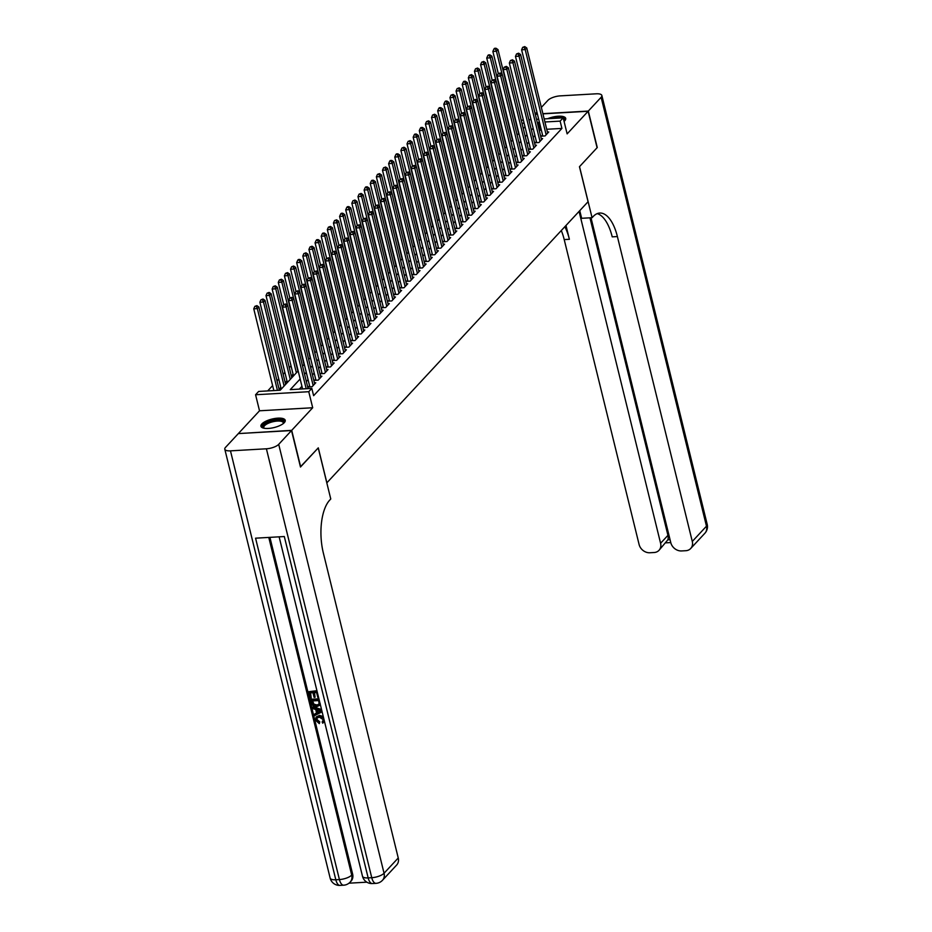 <?xml version="1.0" encoding="UTF-8"?>
<svg xmlns="http://www.w3.org/2000/svg" width="932" height="932" viewBox="0 0 932 932"><rect width="100%" height="100%" fill="white"/><g stroke="black" fill="none" stroke-linecap="round" stroke-linejoin="round"><path stroke-width="1.4" d="M564.07 121.393A12.5 4.369 -13.8 0 0 564.78 120.729A12.5 4.369 -13.8 0 0 565.712 118.387A12.5 4.369 -13.8 0 0 547.655 118.714M261.869 423.932A12.5 4.369 -13.8 0 0 260.937 426.274A12.5 4.369 -13.8 0 0 271.154 428.137A12.5 4.369 -13.8 0 0 284.295 422.65A12.5 4.369 -13.8 0 0 285.227 420.309A12.5 4.369 -13.8 0 0 275.01 418.456A12.5 4.369 -13.8 0 0 261.869 423.932M530.797 118.772L529.912 119.727M238.569 433.578L291.704 430.351L312.698 407.75L308.76 391.708L255.578 394.749L258.642 391.44L280.206 390.217L298.158 370.889M312.698 407.75L259.515 410.791L238.522 433.392M259.515 410.791L255.578 394.749M291.017 365.822L289.304 367.662M284.889 372.416L283.165 374.268M278.75 379.021L277.037 380.862M272.622 385.615L267.694 390.927M326.817 482.869L588.069 201.72L579.459 166.712L597.086 147.734L588.127 111.269L542.925 113.855M537.426 114.17L535.283 114.287M326.887 482.869L318.29 447.849L300.43 466.839M300.663 466.827L291.704 430.351M542.54 134.989L541.469 136.142L545.057 135.944L548.738 131.983L547.399 132.064M536.413 141.594L535.341 142.747L538.929 142.538L542.61 138.577L541.271 138.658M530.273 148.188L529.201 149.341L532.801 149.143L536.471 145.182L535.143 145.252M524.145 154.794L523.073 155.947L526.662 155.737L530.343 151.776L529.003 151.858M518.017 161.387L516.945 162.541L520.534 162.343L524.215 158.382L522.875 158.452M511.889 167.993L510.818 169.146L514.406 168.937L518.087 164.976L516.747 165.057M505.75 174.587L504.678 175.74L508.278 175.542L511.948 171.581L510.62 171.651M499.622 181.192L498.55 182.346L502.138 182.136L505.82 178.175L504.48 178.257M493.494 187.786L492.422 188.94L496.01 188.742L499.692 184.781L498.352 184.851M487.366 194.392L486.283 195.545L489.882 195.336L493.564 191.375L492.224 191.456M481.227 200.986L480.155 202.139L483.755 201.941L487.424 197.98L486.096 198.05M475.099 207.591L474.027 208.745L477.615 208.535L481.296 204.574L479.957 204.656M468.971 214.185L467.899 215.339L471.487 215.141L475.169 211.18L473.829 211.249M462.843 220.791L461.759 221.944L465.359 221.734L469.041 217.773L467.701 217.855M456.703 227.385L455.632 228.538L459.231 228.34L462.901 224.379L461.573 224.449M450.575 233.99L449.504 235.144L453.092 234.934L456.773 230.973L455.433 231.054M444.447 240.584L443.376 241.738L446.964 241.539L450.645 237.578L449.306 237.648M438.32 247.19L437.236 248.343L440.836 248.133L444.517 244.172L443.178 244.254M432.18 253.784L431.108 254.937L434.708 254.739L438.378 250.778L437.05 250.848M426.052 260.389L424.98 261.543L428.569 261.333L432.25 257.372L430.91 257.453M419.924 266.983L418.852 268.136L422.441 267.927L426.122 263.977L424.782 264.047M413.796 273.577L412.713 274.742L416.313 274.532L419.994 270.571L418.654 270.653M407.657 280.183L406.585 281.336L410.185 281.126L413.855 277.177L412.527 277.247M401.529 286.776L400.457 287.941L404.045 287.732L407.727 283.771L406.387 283.852M395.401 293.382L394.329 294.535L397.917 294.326L401.599 290.376L400.259 290.446M389.261 299.976L388.19 301.141L391.79 300.931L395.471 296.97L394.131 297.052M383.134 306.581L382.062 307.735L385.662 307.525L389.331 303.576L388.003 303.646M377.006 313.175L375.934 314.34L379.522 314.131L383.203 310.17L381.864 310.251M370.878 319.781L369.806 320.934L373.394 320.725L377.076 316.763L375.736 316.845M364.738 326.375L363.666 327.528L367.266 327.33L370.948 323.369L369.608 323.451M358.61 332.98L357.538 334.134L361.138 333.924L364.808 329.963L363.48 330.045M352.482 339.574L351.411 340.728L354.999 340.53L358.68 336.568L357.34 336.638M346.355 346.18L345.283 347.333L348.871 347.123L352.552 343.162L351.213 343.244M340.215 352.774L339.143 353.927L342.743 353.729L346.424 349.768L345.085 349.838M334.087 359.379L333.015 360.533L336.615 360.323L340.285 356.362L338.945 356.443M327.959 365.973L326.887 367.126L330.476 366.928L334.157 362.967L332.817 363.037M321.831 372.579L320.759 373.732L324.348 373.522L328.029 369.561L326.689 369.643M315.692 379.173L314.62 380.326L318.22 380.128L321.901 376.167L320.561 376.237M309.564 385.778L308.492 386.931L312.092 386.722L315.762 382.761L314.422 382.842M280.812 387.421L279.74 388.574L281.837 388.458M286.951 380.815L285.879 381.969L287.965 381.852M293.079 374.221L292.007 375.375L294.093 375.258M300.151 378.998L290.26 389.634L311.824 388.399L313.618 395.692L561.914 128.418L546.723 129.28M541.212 129.595L539.325 130.76M534.91 135.513L533.197 137.353M528.782 142.107L527.069 143.959M522.654 148.712L520.941 150.553M516.526 155.306L514.802 157.159M510.387 161.912L508.674 163.752M504.259 168.506L502.546 170.358M498.131 175.111L496.418 176.952M492.003 181.705L490.279 183.557M485.863 188.299L484.151 190.151M479.735 194.905L478.023 196.757M473.607 201.498L471.895 203.351M467.48 208.104L465.755 209.945M461.34 214.698L459.627 216.55M455.212 221.303L453.5 223.144M449.084 227.897L447.36 229.75M442.956 234.503L441.232 236.344M436.817 241.097L435.104 242.949M430.689 247.702L428.976 249.543M424.561 254.296L422.837 256.149M418.433 260.902L416.709 262.742M412.293 267.496L410.581 269.348M406.166 274.101L404.453 275.942M400.038 280.695L398.313 282.547M393.898 287.301L392.186 289.141M387.77 293.895L386.058 295.747M381.642 300.5L379.93 302.341M375.514 307.094L373.79 308.946M369.375 313.7L367.662 315.54M363.247 320.293L361.534 322.146M357.119 326.899L355.407 328.74M350.991 333.493L349.267 335.345M344.852 340.098L343.139 341.939M338.724 346.692L337.011 348.545M332.596 353.298L330.883 355.139M326.468 359.892L324.744 361.744M320.328 366.497L318.616 368.338M314.2 373.091L312.488 374.944M308.073 379.685L306.36 381.538M301.945 386.291L299.312 389.122M544.172 118.912L563.196 117.828L567.134 133.87L588.127 111.269M563.196 117.828L560.132 121.125L544.929 121.987M561.914 128.418L560.132 121.125M311.824 388.399L308.76 391.708M521.233 120.216L523.376 120.1M528.887 119.785L531.019 119.657M536.529 119.343L538.661 119.226M524.134 123.175L521.99 123.304M302.574 366.136L304.286 364.284M308.702 359.531L310.414 357.69M314.83 352.937L316.554 351.084M320.969 346.331L322.682 344.49M327.097 339.737L328.81 337.885M333.225 333.132L334.938 331.291M339.353 326.538L341.077 324.685M345.492 319.932L347.205 318.092M351.62 313.338L353.333 311.486M357.748 306.733L359.461 304.892M363.876 300.139L365.6 298.287M370.016 293.533L371.728 291.693M376.144 286.94L377.856 285.087M382.271 280.334L383.984 278.493M388.399 273.74L390.124 271.888M394.539 267.135L396.251 265.294M400.667 260.541L402.379 258.688M406.795 253.935L408.507 252.094M412.923 247.341L414.647 245.489M419.062 240.747L420.775 238.895M425.19 234.142L426.903 232.289M431.318 227.548L433.031 225.695M437.446 220.942L439.17 219.09M443.585 214.348L445.298 212.496M449.713 207.743L451.426 205.902M455.841 201.149L457.554 199.297M461.969 194.543L463.693 192.703M468.109 187.949L469.821 186.097M474.237 181.344L475.949 179.503M480.364 174.75L482.089 172.898M486.492 168.144L488.217 166.304M492.632 161.551L494.344 159.698M498.76 154.945L500.472 153.104M504.888 148.351L506.612 146.499M511.016 141.746L512.74 139.905M517.155 135.152L518.868 133.299M523.283 128.546L524.996 126.705M539.418 122.302L537.543 123.467M533.127 128.22L531.403 130.061M526.988 134.814L525.275 136.666M520.86 141.408L519.147 143.26M514.732 148.013L513.008 149.866M508.604 154.607L506.88 156.46M502.465 161.213L500.752 163.053M496.337 167.807L494.624 169.659M490.209 174.412L488.485 176.253M484.081 181.006L482.357 182.858M477.941 187.612L476.229 189.452M471.813 194.206L470.101 196.058M465.685 200.811L463.961 202.652M459.558 207.405L457.833 209.257M453.418 214.01L451.705 215.851M447.29 220.604L445.578 222.457M441.162 227.21L439.438 229.051M435.023 233.804L433.31 235.656M428.895 240.409L427.182 242.25M422.767 247.003L421.054 248.856M416.639 253.609L414.915 255.45M410.499 260.203L408.787 262.055M404.372 266.808L402.659 268.649M398.244 273.402L396.531 275.255M392.116 280.008L390.392 281.848M385.976 286.602L384.264 288.454M379.848 293.207L378.136 295.048M373.72 299.801L372.008 301.653M367.592 306.407L365.868 308.247M361.453 313.001L359.74 314.853M355.325 319.606L353.612 321.447M349.197 326.2L347.485 328.052M343.069 332.794L341.345 334.646M336.93 339.399L335.217 341.252M330.802 345.993L329.089 347.846M324.674 352.599L322.961 354.44M318.546 359.193L316.822 361.045M312.406 365.798L310.694 367.639M306.279 372.392L304.566 374.245M540.362 129.653L538.568 122.36M306.185 388.726L286.101 306.966L287.639 305.323L308.096 388.621M302.585 388.935L282.512 307.176L286.101 306.966L285.017 304.636L285.635 303.983L283.584 304.729L285.017 304.636M283.584 304.729L282.512 307.176M287.639 305.323L285.635 303.983M279.344 390.263L258.886 306.966L257.349 308.62L253.76 308.818L273.845 390.578M256.265 306.29L256.882 305.626L254.832 306.372L256.265 306.29L257.349 308.62L277.433 390.368M256.882 305.626L258.886 306.966M253.76 308.818L254.832 306.372M263.931 428.219A10.823 3.786 166.2 0 1 262.894 427.171A10.823 3.786 166.2 0 1 272.097 420.88A10.823 3.786 166.2 0 1 283.841 421.753A10.823 3.786 166.2 0 1 283.468 423.419M283.223 423.617A10.019 3.507 -13.8 0 0 283.281 422.802A10.019 3.507 -13.8 0 0 283.246 422.685A10.019 3.507 -13.8 0 0 272.54 421.835A10.019 3.507 -13.8 0 0 263.814 427.578A10.019 3.507 -13.8 0 0 263.849 427.695A10.019 3.507 -13.8 0 0 264.245 428.277M285.239 421.031A12.431 4.345 -13.8 0 0 272.33 420.25A12.431 4.345 -13.8 0 0 261.263 426.926M563.452 118.865A10.823 3.786 166.2 0 1 564.326 119.82A10.823 3.786 166.2 0 1 564.058 121.335M565.724 119.11A12.431 4.345 -13.8 0 0 552.315 118.446M556.602 118.201A10.823 3.786 166.2 0 1 559.305 118.049M317.206 717.757L317.02 719.516L319.781 721.846L319.303 723.628L315.564 720.215L316.076 717.104L319.536 715.38L323.264 716.51M316.344 716.848L319.536 715.38M324.452 721.368L322.717 723.209L322.157 721.985L323.276 721.123M322.111 711.815L314.55 715.671L314.235 714.355L316.647 713.213L315.727 709.485L312.826 708.635L312.5 707.33L313.001 706.794L321.54 709.485M314.235 714.355L316.577 712.945M318.569 697.381L317.812 697.427L316.6 692.488L313.944 692.639L315.074 697.241L314.084 697.299L312.954 692.697L309.96 692.872L311.23 698.033L310.24 698.091L308.667 691.695L316.927 690.717M314.55 692.604L315.074 697.241M310.577 692.837L311.23 698.033M269.919 537.356L352.634 874.111A9.623 7.957 42.9 0 1 351.061 881.148L350.141 882.138A9.623 7.957 -137.1 0 0 351.714 875.101L352.634 874.111M348.987 883.187L366.847 882.173M320.27 703.823L319.956 705.128L316.775 706.701C314.014 706.875 312.232 705.606 311.416 702.903L311.137 699.245L318.907 698.802M320.375 704.743L319.827 705.338M291.518 430.549L238.336 433.59L225.521 447.383A9.623 3.367 -13.8 0 0 224.798 449.189A9.623 3.367 -13.8 0 0 230.472 450.855L266.401 448.793A9.623 3.367 -13.8 0 0 278.703 444.343L291.518 430.549L300.477 467.025L318.231 447.919L330.767 498.981L329.73 500.1A40.088 17.638 86.7 0 0 323.357 553.072L398.244 857.976A9.623 7.957 42.9 0 1 396.671 865.013L382.481 880.286A9.623 7.957 -137.1 0 0 384.054 873.249L398.244 857.976M278.703 444.343L384.054 873.249A9.623 3.367 166.2 0 1 371.752 877.699L368.163 877.909L284.307 536.529L255.566 538.183L339.411 879.552L335.811 879.761A9.623 3.367 166.2 0 1 330.149 878.095L224.798 449.189M308.667 691.695L317.043 691.206M310.647 699.769L319.035 699.291M311.952 700.946L313.513 704.79L316.484 705.466L319.198 703.8L318.581 700.573L311.952 700.946M318.779 704.639L319.198 703.8M312.558 700.911L314.002 704.254L316.973 704.942L318.977 704.371M312.5 707.33L321.715 710.231M319.42 710.557L316.81 709.8L317.544 712.782L321.156 711.058L319.42 710.557M317.474 709.986L318.033 712.258L321.645 710.534M323.078 721.403L322.157 721.985L323.392 719.69L319.361 717.139L316.938 718.001L317.02 719.516M316.531 720.052L319.292 722.382L319.781 721.846M319.047 715.904L323.625 717.966M319.292 722.382L319.303 723.628M588.313 111.071L597.272 147.536L579.529 166.642L592.065 217.704L593.113 216.585A40.088 17.638 -93.3 0 1 599.777 213.044A40.088 17.638 -93.3 0 1 617.392 236.553L692.29 541.457L706.479 526.184L601.128 97.278L588.313 111.071L542.878 113.669M592.065 217.704L581.65 218.298L579.762 210.655M579.075 211.401L660.59 543.274A9.623 7.957 -137.1 0 1 659.017 550.311A9.623 7.957 -137.1 0 1 654.113 552.513L649.872 552.758A9.623 7.957 -137.1 0 1 639.096 544.498L564.21 239.594A40.088 17.638 -93.3 0 0 561.297 230.542M564.85 226.721A40.088 17.638 -93.3 0 1 569.382 239.303L565.992 225.486M601.128 97.278A9.623 3.367 -13.8 0 0 601.851 95.472A9.623 3.367 -13.8 0 0 596.189 93.806L560.249 95.868A9.623 3.367 -13.8 0 0 547.946 100.318L541.352 107.413M536.937 112.166L535.213 114.019M537.38 113.984L535.236 114.1M590.993 217.762L670.795 542.68A9.623 7.957 -137.1 0 0 681.572 550.94L685.812 550.707A9.623 7.957 -137.1 0 0 690.705 548.494A9.623 7.957 -137.1 0 0 692.29 541.457M589.956 217.832L667.941 535.352A9.623 7.957 42.9 0 1 667.871 539.791L670.05 539.663M597.214 213.626A40.088 17.638 -93.3 0 1 612.219 236.856L617.392 236.553M659.017 550.311L667.871 539.791M313.164 385.568L292.229 300.372L293.766 298.718L314.69 383.914M309.832 386.85L288.64 300.582L292.229 300.372L291.145 298.042L291.763 297.378L289.712 298.124L291.145 298.042M289.712 298.124L288.64 300.582M293.766 298.718L291.763 297.378M319.292 378.975L298.368 293.778L299.894 292.124L320.818 377.32M315.96 380.256L294.768 293.976L298.368 293.778L297.285 291.448L297.89 290.784L295.84 291.53L297.285 291.448M295.84 291.53L294.768 293.976M299.894 292.124L297.89 290.784M325.419 372.369L304.496 287.173L306.022 285.518L326.957 370.715M322.088 373.65L300.896 287.382L304.496 287.173L303.413 284.843L304.018 284.178L301.968 284.924L303.413 284.843M301.968 284.924L300.896 287.382M306.022 285.518L304.018 284.178M331.547 365.775L310.624 280.579L312.162 278.924L333.085 364.121M328.227 367.057L307.036 280.777L310.624 280.579L309.541 278.249L310.158 277.585L308.108 278.33L309.541 278.249M308.108 278.33L307.036 280.777M312.162 278.924L310.158 277.585M285.646 384.357L265.014 300.36L263.488 302.015L259.888 302.224L281.08 388.493M262.405 299.685L263.01 299.021L260.96 299.766L262.405 299.685L263.488 302.015L284.109 385.999M263.01 299.021L265.014 300.36M259.888 302.224L260.96 299.766M291.774 377.751L271.142 293.766L269.616 295.421L266.016 295.619L287.207 381.899M268.533 293.091L269.138 292.427L267.088 293.172L268.533 293.091L269.616 295.421L290.248 379.406M269.138 292.427L271.142 293.766M266.016 295.619L267.088 293.172M297.902 371.157L277.282 287.173L275.744 288.815L272.156 289.025L293.347 375.293M274.66 286.485L275.278 285.821L273.227 286.567L274.66 286.485L275.744 288.815L296.376 372.8M275.278 285.821L277.282 287.173M272.156 289.025L273.227 286.567M304.042 364.552L283.41 280.567L281.872 282.221L278.284 282.419L283.724 304.566M280.788 279.891L281.406 279.227L279.355 279.973L280.788 279.891L281.872 282.221L287.534 305.253M281.406 279.227L283.41 280.567M278.284 282.419L279.355 279.973M337.687 359.17L316.752 273.973L318.29 272.319L339.213 357.527M334.355 360.451L313.164 274.183L316.752 273.973L315.668 271.643L316.286 270.979L314.235 271.725L315.668 271.643M314.235 271.725L313.164 274.183M318.29 272.319L316.286 270.979M310.17 357.958L289.537 273.973L288.011 275.616L284.411 275.825L289.852 297.972M286.928 273.286L287.534 272.633L285.483 273.367L286.928 273.286L288.011 275.616L293.662 298.659M287.534 272.633L289.537 273.973M284.411 275.825L285.483 273.367M343.815 352.576L322.891 267.379L324.418 265.725L345.341 350.921M340.483 353.857L319.292 267.577L322.891 267.379L321.808 265.049L322.414 264.385L320.363 265.131L321.808 265.049M320.363 265.131L319.292 267.577M324.418 265.725L322.414 264.385M316.298 351.352L295.665 267.368L294.139 269.022L290.539 269.22L295.98 291.367M293.056 266.692L293.662 266.028L291.611 266.773L293.056 266.692L294.139 269.022L299.801 292.054M293.662 266.028L295.665 267.368M290.539 269.22L291.611 266.773M349.943 345.97L329.019 260.774L330.545 259.119L351.481 344.327M346.611 347.252L325.419 260.983L329.019 260.774L327.936 258.444L328.542 257.78L326.491 258.525L327.936 258.444M326.491 258.525L325.419 260.983M330.545 259.119L328.542 257.78M322.425 344.758L301.805 260.774L300.267 262.416L296.679 262.626L302.119 284.773M299.184 260.086L299.801 259.434L298.357 259.515L297.751 260.168L299.184 260.086L300.267 262.416L305.929 285.46M299.801 259.434L301.805 260.774M296.679 262.626L297.751 260.168M356.071 339.376L335.147 254.18L336.685 252.525L357.608 337.722M352.75 340.658L331.559 254.378L335.147 254.18L334.064 251.85L334.681 251.186L332.631 251.931L334.064 251.85M332.631 251.931L331.559 254.378M336.685 252.525L334.681 251.186M328.565 338.153L307.933 254.168L306.395 255.822L302.807 256.02L308.247 278.167M305.312 253.492L305.929 252.828L303.879 253.574L305.312 253.492L306.395 255.822L312.057 278.854M305.929 252.828L307.933 254.168M302.807 256.02L303.879 253.574M362.21 332.771L341.275 247.574L342.813 245.931L363.736 331.128M358.878 334.052L337.687 247.784L341.275 247.574L340.192 245.244L340.809 244.58L338.759 245.326L340.192 245.244M338.759 245.326L337.687 247.784M342.813 245.931L340.809 244.58M334.693 331.559L314.061 247.574L312.535 249.217L308.935 249.427L314.375 271.573M311.451 246.887L312.057 246.234L310.007 246.968L311.451 246.887L312.535 249.217L318.185 272.26M312.057 246.234L314.061 247.574M308.935 249.427L310.007 246.968M368.338 326.177L347.415 240.98L348.941 239.326L369.876 324.522M365.006 327.458L343.815 241.178L347.415 240.98L346.331 238.65L346.937 237.986L344.887 238.732L346.331 238.65M344.887 238.732L343.815 241.178M348.941 239.326L346.937 237.986M340.821 324.953L320.2 240.969L318.662 242.623L315.063 242.821L320.503 264.968M317.579 240.293L318.196 239.629L316.752 239.71L316.146 240.374L317.579 240.293L318.662 242.623L324.324 265.655M318.196 239.629L320.2 240.969M315.063 242.821L316.146 240.374M374.466 319.571L353.543 234.375L355.069 232.732L376.004 317.928M371.134 320.853L349.943 234.584L353.543 234.375L352.459 232.045L353.077 231.392L351.014 232.126L352.459 232.045M351.014 232.126L349.943 234.584M355.069 232.732L353.077 231.392M346.949 318.36L326.328 234.375L324.79 236.017L321.202 236.227L326.643 258.374M323.707 233.687L324.324 233.035L322.88 233.117L322.274 233.769L323.707 233.687L324.79 236.017L330.452 259.061M324.324 233.035L326.328 234.375M321.202 236.227L322.274 233.769M380.594 312.977L359.67 227.781L361.208 226.126L382.132 311.323M377.274 314.259L356.082 227.979L359.67 227.781L358.587 225.451L359.204 224.787L357.154 225.532L358.587 225.451M357.154 225.532L356.082 227.979M361.208 226.126L359.204 224.787M353.088 311.754L332.456 227.769L330.918 229.423L327.33 229.621L332.771 251.78M329.835 227.093L330.452 226.429L328.402 227.175L329.835 227.093L330.918 229.423L336.58 252.456M330.452 226.429L332.456 227.769M327.33 229.621L328.402 227.175M386.733 306.372L365.798 221.175L367.336 219.533L388.26 304.729M383.402 307.653L362.21 221.385L365.798 221.175L364.715 218.845L365.332 218.193L363.282 218.927L364.715 218.845M363.282 218.927L362.21 221.385M367.336 219.533L365.332 218.193M359.216 305.16L338.584 221.175L337.058 222.818L333.458 223.028L338.898 245.174M335.974 220.488L336.58 219.835L334.53 220.569L335.974 220.488L337.058 222.818L342.708 245.862M336.58 219.835L338.584 221.175M333.458 223.028L334.53 220.569M392.861 299.778L371.938 214.581L373.464 212.927L394.399 298.124M389.529 301.059L368.338 214.779L371.938 214.581L370.854 212.251L371.46 211.587L369.41 212.333L370.854 212.251M369.41 212.333L368.338 214.779M373.464 212.927L371.46 211.587M365.344 298.555L344.724 214.57L343.186 216.224L339.598 216.422L345.026 238.58M342.102 213.894L342.72 213.23L341.275 213.311L340.669 213.976L342.102 213.894L343.186 216.224L348.848 239.256M342.72 213.23L344.724 214.57M339.598 216.422L340.669 213.976M398.989 293.172L378.066 207.976L379.604 206.333L400.527 291.53M395.657 294.454L374.466 208.185L378.066 207.976L376.982 205.646L377.6 204.993L375.549 205.727L376.982 205.646M375.549 205.727L374.466 208.185M379.604 206.333L377.6 204.993M371.484 291.961L350.851 207.976L349.314 209.618L345.725 209.828L351.166 231.975M348.23 207.288L348.848 206.636L347.403 206.718L346.797 207.37L348.23 207.288L349.314 209.618L354.976 232.662M348.848 206.636L350.851 207.976M345.725 209.828L346.797 207.37M405.117 286.578L384.194 201.382L385.732 199.728L406.655 284.924M401.797 287.86L380.606 201.58L384.194 201.382L383.11 199.052L383.728 198.388L381.677 199.133L383.11 199.052M381.677 199.133L380.606 201.58M385.732 199.728L383.728 198.388M377.611 285.355L356.979 201.37L355.442 203.025L351.853 203.223L357.294 225.381M354.358 200.695L354.976 200.03L352.925 200.776L354.358 200.695L355.442 203.025L361.103 226.057M354.976 200.03L356.979 201.37M351.853 203.223L352.925 200.776M411.257 279.973L390.322 194.776L391.859 193.134L412.783 278.33M407.925 281.266L386.733 194.986L390.322 194.776L389.238 192.446L389.856 191.794L387.805 192.528L389.238 192.446M387.805 192.528L386.733 194.986M391.859 193.134L389.856 191.794M383.739 278.761L363.107 194.776L361.581 196.419L357.981 196.629L363.422 218.775M360.498 194.089L361.103 193.437L359.053 194.171L360.498 194.089L361.581 196.419L367.231 219.463M361.103 193.437L363.107 194.776M357.981 196.629L359.053 194.171M417.385 273.379L396.461 188.182L397.987 186.528L418.922 271.725M414.053 274.66L392.861 188.38L396.461 188.182L395.378 185.852L395.983 185.188L393.933 185.934L395.378 185.852M393.933 185.934L392.861 188.38M397.987 186.528L395.983 185.188M389.867 272.156L369.247 188.171L367.709 189.825L364.121 190.035L369.55 212.181M366.625 187.495L367.243 186.831L365.798 186.913L365.193 187.577L366.625 187.495L367.709 189.825L373.371 212.857M367.243 186.831L369.247 188.171M364.121 190.035L365.193 187.577M423.512 266.773L402.589 181.577L404.127 179.934L425.05 265.131M420.192 268.067L399.001 181.787L402.589 181.577L401.506 179.247L402.123 178.595L400.073 179.328L401.506 179.247M400.073 179.328L399.001 181.787M404.127 179.934L402.123 178.595M396.007 265.562L375.375 181.577L373.837 183.22L370.249 183.429L375.689 205.576M372.753 180.89L373.371 180.237L371.926 180.319L371.32 180.971L372.753 180.89L373.837 183.22L379.499 206.263M373.371 180.237L375.375 181.577M370.249 183.429L371.32 180.971M429.64 260.179L408.717 174.983L410.255 173.329L431.178 258.525M426.32 261.461L405.129 175.181L408.717 174.983L407.633 172.653L408.251 171.989L406.201 172.735L407.633 172.653M406.201 172.735L405.129 175.181M410.255 173.329L408.251 171.989M402.135 258.956L381.503 174.971L379.965 176.626L376.377 176.835L381.817 198.982M378.881 174.296L379.499 173.632L377.448 174.377L378.881 174.296L379.965 176.626L385.627 199.658M379.499 173.632L381.503 174.971M376.377 176.835L377.448 174.377M435.78 253.574L414.845 168.377L416.383 166.735L437.306 251.931M432.448 254.867L411.257 168.587L414.845 168.377L413.761 166.047L414.379 165.395L412.328 166.129L413.761 166.047M412.328 166.129L411.257 168.587M416.383 166.735L414.379 165.395M408.263 252.362L387.63 168.377L386.104 170.02L382.504 170.23L387.945 192.376M385.021 167.69L385.627 167.038L383.576 167.772L385.021 167.69L386.104 170.02L391.755 193.064M385.627 167.038L387.63 168.377M382.504 170.23L383.576 167.772M441.908 246.98L420.984 161.784L422.511 160.129L443.446 245.326M438.576 248.262L417.385 161.982L420.984 161.784L419.901 159.454L420.507 158.79L418.456 159.535L419.901 159.454M418.456 159.535L417.385 161.982M422.511 160.129L420.507 158.79M414.39 245.757L393.77 161.772L392.232 163.426L388.644 163.636L394.085 185.783M391.149 161.096L391.766 160.432L390.322 160.514L389.716 161.178L391.149 161.096L392.232 163.426L397.894 186.458M391.766 160.432L393.77 161.772M388.644 163.636L389.716 161.178M448.036 240.374L427.112 155.178L428.65 153.535L449.573 238.732M444.715 241.668L423.524 155.388L427.112 155.178L426.029 152.848L426.646 152.196L424.596 152.93L426.029 152.848M424.596 152.93L423.524 155.388M428.65 153.535L426.646 152.196M420.53 239.163L399.898 155.178L398.36 156.821L394.772 157.03L400.212 179.177M397.277 154.491L397.894 153.838L396.45 153.92L395.844 154.584L397.277 154.491L398.36 156.821L404.022 179.864M397.894 153.838L399.898 155.178M394.772 157.03L395.844 154.584M454.175 233.781L433.24 148.584L434.778 146.93L455.701 232.126M450.843 235.062L429.652 148.794L433.24 148.584L432.157 146.254L432.774 145.59L430.724 146.336L432.157 146.254M430.724 146.336L429.652 148.794M434.778 146.93L432.774 145.59M426.658 232.557L406.026 148.572L404.5 150.227L400.9 150.436L406.34 172.583M403.405 147.897L404.022 147.233L401.972 147.978L403.405 147.897L404.5 150.227L410.15 173.259M404.022 147.233L406.026 148.572M400.9 150.436L401.972 147.978M460.303 227.175L439.38 141.979L440.906 140.336L461.829 225.532M456.971 228.468L435.78 142.188L439.38 141.979L438.285 139.649L438.902 138.996L436.852 139.73L438.285 139.649M436.852 139.73L435.78 142.188M440.906 140.336L438.902 138.996M466.431 220.581L445.508 135.385L447.034 133.73L467.969 218.927M463.099 221.863L441.908 135.594L445.508 135.385L444.424 133.055L445.03 132.391L442.98 133.136L444.424 133.055M442.98 133.136L441.908 135.594M447.034 133.73L445.03 132.391M472.559 213.976L451.636 128.779L453.173 127.136L474.097 212.333M469.239 215.269L448.047 128.989L451.636 128.779L450.552 126.449L451.17 125.797L449.119 126.542L450.552 126.449M449.119 126.542L448.047 128.989M453.173 127.136L451.17 125.797M432.786 225.963L412.154 141.979L410.628 143.621L407.028 143.831L412.468 165.978M409.544 141.303L410.15 140.639L408.1 141.384L409.544 141.303L410.628 143.621L416.278 166.665M410.15 140.639L412.154 141.979M407.028 143.831L408.1 141.384M438.914 219.37L418.293 135.373L416.755 137.027L413.167 137.237L418.608 159.384M415.672 134.697L416.289 134.033L414.845 134.115L414.239 134.779L415.672 134.697L416.755 137.027L422.417 160.071M416.289 134.033L418.293 135.373M413.167 137.237L414.239 134.779M445.053 212.764L424.421 128.779L422.883 130.433L419.295 130.631L424.736 152.778M421.8 128.103L422.417 127.439L420.973 127.521L420.367 128.185L421.8 128.103L422.883 130.433L428.545 153.465M422.417 127.439L424.421 128.779M419.295 130.631L420.367 128.185M478.698 207.382L457.763 122.185L459.301 120.531L480.225 205.727M475.367 208.663L454.175 122.395L457.763 122.185L456.68 119.855L457.297 119.191L455.247 119.937L456.68 119.855M455.247 119.937L454.175 122.395M459.301 120.531L457.297 119.191M451.181 206.17L430.549 122.174L429.023 123.828L425.423 124.038L430.864 146.184M427.928 121.498L428.545 120.834L426.495 121.579L427.928 121.498L429.023 123.828L434.673 146.872M428.545 120.834L430.549 122.174M425.423 124.038L426.495 121.579M484.826 200.788L463.903 115.58L465.429 113.937L486.353 199.133M481.495 202.069L460.303 115.789L463.903 115.58L462.808 113.25L463.425 112.597L461.375 113.343L462.808 113.25M461.375 113.343L460.303 115.789M465.429 113.937L463.425 112.597M457.309 199.565L436.677 115.58L435.151 117.234L431.551 117.432L436.992 139.579M434.067 114.904L434.673 114.24L432.623 114.986L434.067 114.904L435.151 117.234L440.813 140.266M434.673 114.24L436.677 115.58M431.551 117.432L432.623 114.986M490.954 194.182L470.031 108.986L471.557 107.331L492.492 192.528M487.622 195.464L466.431 109.195L470.031 108.986L468.947 106.656L469.553 105.992L467.503 106.737L468.947 106.656M467.503 106.737L466.431 109.195M471.557 107.331L469.553 105.992M463.437 192.971L442.817 108.974L441.279 110.628L437.69 110.838L443.131 132.985M440.195 108.298L440.813 107.634L439.368 107.716L438.762 108.38L440.195 108.298L441.279 110.628L446.941 133.672M440.813 107.634L442.817 108.974M437.69 110.838L438.762 108.38M497.082 187.588L476.159 102.38L477.697 100.738L498.62 185.934M493.762 188.87L472.571 102.59L476.159 102.38L475.075 100.062L475.693 99.398L473.642 100.143L475.075 100.062M473.642 100.143L472.571 102.59M477.697 100.738L475.693 99.398M469.577 186.365L448.944 102.38L447.407 104.034L443.818 104.233L449.259 126.379M446.323 101.704L446.941 101.04L445.496 101.122L444.89 101.786L446.323 101.704L447.407 104.034L453.068 127.067M446.941 101.04L448.944 102.38M443.818 104.233L444.89 101.786M503.222 180.983L482.287 95.786L483.825 94.132L504.748 179.328M499.89 182.264L478.698 95.996L482.287 95.786L481.203 93.456L481.821 92.792L479.77 93.538L481.203 93.456M479.77 93.538L478.698 95.996M483.825 94.132L481.821 92.792M475.704 179.771L455.072 95.775L453.546 97.429L449.946 97.639L455.387 119.785M452.463 95.099L453.068 94.435L451.018 95.181L452.463 95.099L453.546 97.429L459.196 120.473M453.068 94.435L455.072 95.775M449.946 97.639L451.018 95.181M509.35 174.389L488.426 89.192L489.952 87.538L510.876 172.735M506.018 175.67L484.826 89.39L488.426 89.192L487.331 86.862L487.949 86.198L485.898 86.944L487.331 86.862M485.898 86.944L484.826 89.39M489.952 87.538L487.949 86.198M481.832 173.166L461.2 89.181L459.674 90.835L456.074 91.033L461.515 113.18M458.591 88.505L459.196 87.841L457.146 88.587L458.591 88.505L459.674 90.835L465.336 113.867M459.196 87.841L461.2 89.181M456.074 91.033L457.146 88.587M515.478 167.783L494.554 82.587L496.08 80.933L517.015 166.129M512.146 169.065L490.954 82.797L494.554 82.587L493.471 80.257L494.077 79.593L492.026 80.338L493.471 80.257M492.026 80.338L490.954 82.797M496.08 80.933L494.077 79.593M487.96 166.572L467.34 82.587L465.802 84.23L462.214 84.439L467.654 106.586M464.719 81.9L465.336 81.247L463.891 81.329L463.286 81.981L464.719 81.9L465.802 84.23L471.464 107.273M465.336 81.247L467.34 82.587M462.214 84.439L463.286 81.981M521.605 161.189L500.682 75.993L502.22 74.339L523.143 159.535M518.285 162.471L497.094 76.191L500.682 75.993L499.599 73.663L500.216 72.999L498.166 73.745L499.599 73.663M498.166 73.745L497.094 76.191M502.22 74.339L500.216 72.999M494.1 159.966L473.468 75.981L471.93 77.636L468.342 77.834L473.782 99.98M470.846 75.306L471.464 74.642L469.413 75.387L470.846 75.306L471.93 77.636L477.592 100.668M471.464 74.642L473.468 75.981M468.342 77.834L469.413 75.387M527.745 154.584L506.81 69.387L508.348 67.733L529.271 152.941M524.413 155.865L503.222 69.597L506.81 69.387L505.727 67.057L506.344 66.393L504.294 67.139L505.727 67.057M504.294 67.139L503.222 69.597M508.348 67.733L506.344 66.393M500.228 153.372L479.596 69.387L478.069 71.03L474.47 71.24L479.91 93.386M476.986 68.7L477.592 68.048L475.541 68.782L476.986 68.7L478.069 71.03L483.72 94.074M477.592 68.048L479.596 69.387M474.47 71.24L475.541 68.782M533.873 147.99L512.95 62.794L514.476 61.139L535.399 146.336M530.541 149.271L509.35 62.992L512.95 62.794L511.866 60.464L512.472 59.799L510.421 60.545L511.866 60.464M510.421 60.545L509.35 62.992M514.476 61.139L512.472 59.799M506.356 146.767L485.723 62.782L484.197 64.436L480.597 64.634L486.038 86.781M483.114 62.106L483.72 61.442L481.669 62.188L483.114 62.106L484.197 64.436L489.859 87.468M483.72 61.442L485.723 62.782M480.597 64.634L481.669 62.188M540.001 141.384L519.077 56.188L520.604 54.534L541.539 139.742M536.669 142.666L515.478 56.398L519.077 56.188L517.994 53.858L518.6 53.194L516.549 53.939L517.994 53.858M516.549 53.939L515.478 56.398M520.604 54.534L518.6 53.194M512.483 140.173L491.863 56.188L490.325 57.831L486.737 58.04L492.178 80.187M489.242 55.501L489.859 54.848L488.415 54.93L487.809 55.582L489.242 55.501L490.325 57.831L495.987 80.874M489.859 54.848L491.863 56.188M486.737 58.04L487.809 55.582M546.129 134.791L525.205 49.594L526.743 47.94L547.667 133.136M542.808 136.072L521.617 49.792L525.205 49.594L524.122 47.264L524.739 46.6L522.689 47.346L524.122 47.264M522.689 47.346L521.617 49.792M526.743 47.94L524.739 46.6M518.623 133.567L497.991 49.582L496.453 51.237L492.865 51.435L498.305 73.581M495.37 48.907L495.987 48.243L494.554 48.324L493.937 48.988L495.37 48.907L496.453 51.237L502.115 74.269M495.987 48.243L497.991 49.582M492.865 51.435L493.937 48.988M230.472 450.855L335.811 879.761A9.623 4.229 86.7 0 0 340.04 885.4L343.64 885.19A9.623 4.229 -93.3 0 1 339.411 879.552A9.623 3.367 166.2 0 0 351.714 875.101L268.777 537.426M279.134 536.832L362.49 876.243A9.623 3.367 166.2 0 0 368.163 877.909A9.623 4.229 86.7 0 0 372.392 883.548L375.98 883.35A9.623 4.229 -93.3 0 1 371.752 877.699L266.401 448.793M569.382 239.303L564.21 239.594M660.59 543.274L667.941 535.352M706.479 526.184A9.623 7.957 42.9 0 1 704.907 533.221A9.623 9.623 0 0 0 707.202 524.378A9.623 3.367 166.2 0 1 706.479 526.184M362.49 876.243A9.623 9.623 0 0 0 372.392 883.548M375.98 883.35A9.623 9.623 0 0 0 382.481 880.286M330.149 878.095A9.623 9.623 0 0 0 340.04 885.4M343.64 885.19A9.623 9.623 0 0 0 350.141 882.138M690.705 548.494L704.907 533.221M707.202 524.378L601.851 95.472M665.949 542.843L670.772 542.564"/></g></svg>
